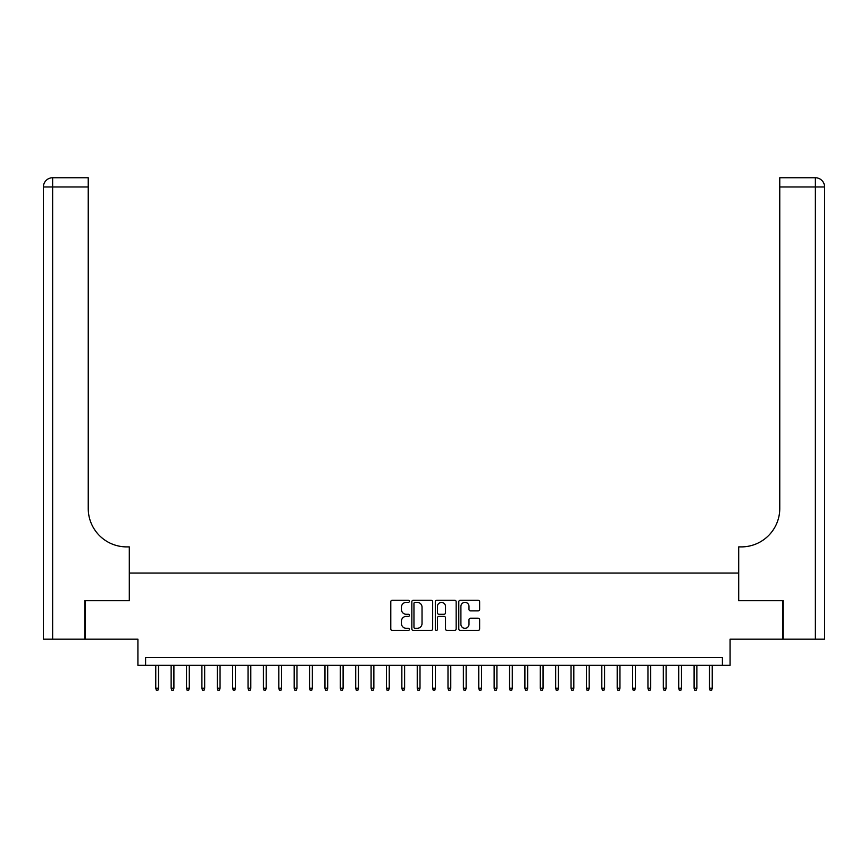 <?xml version="1.0" encoding="UTF-8"?>
<svg xmlns="http://www.w3.org/2000/svg" width="868" height="868" viewBox="0 0 868 868"><rect width="100%" height="100%" fill="white"/><g stroke="black" fill="none" stroke-linecap="round" stroke-linejoin="round"><path stroke-width="1.3" d="M409.392 601.296A1.052 1.052 0 0 0 408.329 600.244L392.293 600.244A1.508 1.508 0 0 0 390.784 601.752L390.784 628.931A1.508 1.508 0 0 0 392.293 630.439L408.329 630.439A1.052 1.052 0 0 0 409.392 629.387A1.052 1.052 0 0 0 408.329 628.323L406.257 628.323A4.828 4.828 0 0 1 401.428 623.495L401.428 621.228A4.828 4.828 0 0 1 406.257 616.399L408.329 616.399A1.052 1.052 0 0 0 409.392 615.347A1.052 1.052 0 0 0 408.329 614.284L406.257 614.284A4.828 4.828 0 0 1 401.428 609.455L401.428 607.188A4.828 4.828 0 0 1 406.257 602.359L408.329 602.359A1.052 1.052 0 0 0 409.392 601.296M478.127 610.888A1.508 1.508 0 0 0 479.635 609.379L479.635 601.752A1.508 1.508 0 0 0 478.127 600.244L460.311 600.244A1.508 1.508 0 0 0 458.792 601.752L458.792 628.931A1.508 1.508 0 0 0 460.311 630.439L478.127 630.439A1.508 1.508 0 0 0 479.635 628.931L479.635 619.719A1.508 1.508 0 0 0 478.127 618.211L470.499 618.211A1.508 1.508 0 0 0 468.991 619.719L468.991 624.287A4.036 4.036 0 0 1 464.955 628.323A4.036 4.036 0 0 1 460.908 624.287L460.908 606.396A4.036 4.036 0 0 1 464.955 602.359A4.036 4.036 0 0 1 468.991 606.396L468.991 609.379A1.508 1.508 0 0 0 470.499 610.888L478.127 610.888M722.393 665.333L730.086 665.333L730.086 639.184L782.762 639.184L782.762 600.732L738.549 600.732L738.549 573.043L129.451 573.043L129.451 600.732L85.238 600.732L85.238 639.184L137.914 639.184L137.914 665.333L722.393 665.333L722.393 657.64L145.607 657.64L145.607 665.333M432.676 601.752A1.508 1.508 0 0 0 431.168 600.244L413.352 600.244A1.508 1.508 0 0 0 411.844 601.752L411.844 628.931A1.508 1.508 0 0 0 413.352 630.439L431.168 630.439A1.508 1.508 0 0 0 432.676 628.931L432.676 601.752M436.832 600.244L454.648 600.244A1.508 1.508 0 0 1 456.156 601.752L456.156 628.931A1.508 1.508 0 0 1 454.648 630.439L447.02 630.439A1.508 1.508 0 0 1 445.512 628.931L445.512 617.908A1.508 1.508 0 0 0 444.004 616.399L438.948 616.399A1.508 1.508 0 0 0 437.439 617.908L437.439 629.387A1.052 1.052 0 0 1 436.376 630.439A1.052 1.052 0 0 1 435.324 629.387L435.324 601.752A1.508 1.508 0 0 1 436.832 600.244M415.012 602.359A1.052 1.052 0 0 0 413.96 603.412L413.96 627.271A1.052 1.052 0 0 0 415.012 628.323L417.204 628.323A4.828 4.828 0 0 0 422.032 623.495L422.032 607.188A4.828 4.828 0 0 0 417.204 602.359L415.012 602.359M445.512 606.472A4.036 4.036 0 0 0 441.476 602.435A4.036 4.036 0 0 0 437.439 606.472L437.439 612.775A1.508 1.508 0 0 0 438.948 614.284L444.004 614.284A1.508 1.508 0 0 0 445.512 612.775L445.512 606.472M158.529 688.248L157.911 690.244L156.37 690.244L155.763 688.248L158.529 688.248L158.529 665.333M155.763 688.248L155.763 665.333M84.771 600.732L129.299 600.732L129.299 546.894L126.685 546.894A38.452 38.452 0 0 1 88.232 508.442L88.232 186.978L52.633 186.978L52.633 639.184L84.771 639.184L84.771 600.732M52.633 639.184L43.4 639.184L43.4 186.978A9.233 9.233 0 0 1 52.633 177.756L88.232 177.756L88.232 186.978M43.4 546.894L43.4 186.978L52.633 186.978L52.633 177.756M126.685 546.894A38.452 38.452 0 0 1 88.232 508.442M783.229 600.732L738.701 600.732L738.701 546.894L741.315 546.894A38.452 38.452 0 0 0 779.768 508.442L779.768 177.756L815.367 177.756A9.233 9.233 0 0 1 824.6 186.978L824.6 639.184L783.229 639.184L783.229 600.732M741.315 546.894A38.452 38.452 0 0 0 779.768 508.442M815.367 639.184L815.367 186.978L824.6 186.978A9.233 9.233 0 0 0 815.367 177.756L815.367 186.978L779.768 186.978M173.904 688.248L173.296 690.244L171.756 690.244L171.137 688.248L173.904 688.248L173.904 665.333M171.137 688.248L171.137 665.333M189.289 688.248L188.671 690.244L187.13 690.244L186.522 688.248L189.289 688.248L189.289 665.333M186.522 688.248L186.522 665.333M204.674 688.248L204.056 690.244L202.515 690.244L201.897 688.248L204.674 688.248L204.674 665.333M201.897 688.248L201.897 665.333M220.049 688.248L219.43 690.244L217.901 690.244L217.282 688.248L220.049 688.248L220.049 665.333M217.282 688.248L217.282 665.333M235.434 688.248L234.816 690.244L233.275 690.244L232.667 688.248L235.434 688.248L235.434 665.333M232.667 688.248L232.667 665.333M250.809 688.248L250.201 690.244L248.66 690.244L248.042 688.248L250.809 688.248L250.809 665.333M248.042 688.248L248.042 665.333M266.194 688.248L265.575 690.244L264.035 690.244L263.427 688.248L266.194 688.248L266.194 665.333M263.427 688.248L263.427 665.333M281.579 688.248L280.961 690.244L279.42 690.244L278.802 688.248L281.579 688.248L281.579 665.333M278.802 688.248L278.802 665.333M296.954 688.248L296.335 690.244L294.805 690.244L294.187 688.248L296.954 688.248L296.954 665.333M294.187 688.248L294.187 665.333M312.339 688.248L311.721 690.244L310.18 690.244L309.572 688.248L312.339 688.248L312.339 665.333M309.572 688.248L309.572 665.333M327.713 688.248L327.106 690.244L325.565 690.244L324.947 688.248L327.713 688.248L327.713 665.333M324.947 688.248L324.947 665.333M343.099 688.248L342.48 690.244L340.95 690.244L340.332 688.248L343.099 688.248L343.099 665.333M340.332 688.248L340.332 665.333M358.484 688.248L357.866 690.244L356.325 690.244L355.706 688.248L358.484 688.248L358.484 665.333M355.706 688.248L355.706 665.333M373.858 688.248L373.24 690.244L371.71 690.244L371.092 688.248L373.858 688.248L373.858 665.333M371.092 688.248L371.092 665.333M389.244 688.248L388.625 690.244L387.085 690.244L386.477 688.248L389.244 688.248L389.244 665.333M386.477 688.248L386.477 665.333M404.618 688.248L404.011 690.244L402.47 690.244L401.851 688.248L404.618 688.248L404.618 665.333M401.851 688.248L401.851 665.333M420.004 688.248L419.385 690.244L417.855 690.244L417.237 688.248L420.004 688.248L420.004 665.333M417.237 688.248L417.237 665.333M435.389 688.248L434.77 690.244L433.23 690.244L432.611 688.248L435.389 688.248L435.389 665.333M432.611 688.248L432.611 665.333M450.763 688.248L450.145 690.244L448.615 690.244L447.996 688.248L450.763 688.248L450.763 665.333M447.996 688.248L447.996 665.333M466.149 688.248L465.53 690.244L463.989 690.244L463.382 688.248L466.149 688.248L466.149 665.333M463.382 688.248L463.382 665.333M481.523 688.248L480.915 690.244L479.375 690.244L478.756 688.248L481.523 688.248L481.523 665.333M478.756 688.248L478.756 665.333M496.908 688.248L496.29 690.244L494.76 690.244L494.142 688.248L496.908 688.248L496.908 665.333M494.142 688.248L494.142 665.333M512.294 688.248L511.675 690.244L510.134 690.244L509.516 688.248L512.294 688.248L512.294 665.333M509.516 688.248L509.516 665.333M527.668 688.248L527.05 690.244L525.52 690.244L524.901 688.248L527.668 688.248L527.668 665.333M524.901 688.248L524.901 665.333M543.053 688.248L542.435 690.244L540.894 690.244L540.287 688.248L543.053 688.248L543.053 665.333M540.287 688.248L540.287 665.333M558.428 688.248L557.82 690.244L556.279 690.244L555.661 688.248L558.428 688.248L558.428 665.333M555.661 688.248L555.661 665.333M573.813 688.248L573.195 690.244L571.665 690.244L571.046 688.248L573.813 688.248L573.813 665.333M571.046 688.248L571.046 665.333M589.198 688.248L588.58 690.244L587.039 690.244L586.421 688.248L589.198 688.248L589.198 665.333M586.421 688.248L586.421 665.333M604.573 688.248L603.965 690.244L602.425 690.244L601.806 688.248L604.573 688.248L604.573 665.333M601.806 688.248L601.806 665.333M619.958 688.248L619.34 690.244L617.799 690.244L617.191 688.248L619.958 688.248L619.958 665.333M617.191 688.248L617.191 665.333M635.333 688.248L634.725 690.244L633.184 690.244L632.566 688.248L635.333 688.248L635.333 665.333M632.566 688.248L632.566 665.333M650.718 688.248L650.099 690.244L648.57 690.244L647.951 688.248L650.718 688.248L650.718 665.333M647.951 688.248L647.951 665.333M666.103 688.248L665.485 690.244L663.944 690.244L663.326 688.248L666.103 688.248L666.103 665.333M663.326 688.248L663.326 665.333M681.478 688.248L680.87 690.244L679.329 690.244L678.711 688.248L681.478 688.248L681.478 665.333M678.711 688.248L678.711 665.333M696.863 688.248L696.245 690.244L694.704 690.244L694.096 688.248L696.863 688.248L696.863 665.333M694.096 688.248L694.096 665.333M712.237 688.248L711.63 690.244L710.089 690.244L709.471 688.248L712.237 688.248L712.237 665.333M709.471 688.248L709.471 665.333"/></g></svg>
